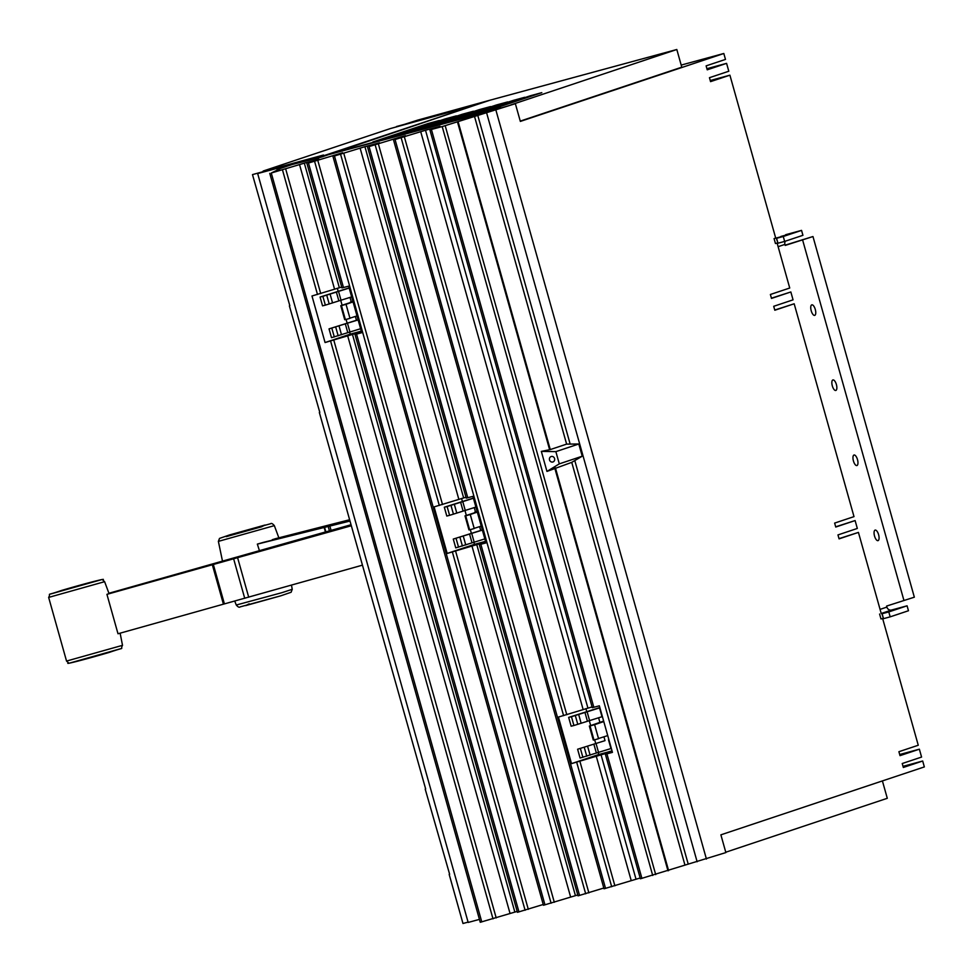 <?xml version="1.0" encoding="UTF-8"?>
<svg xmlns="http://www.w3.org/2000/svg" width="973" height="973" viewBox="0 0 973 973"><rect width="100%" height="100%" fill="white"/><g stroke="black" fill="none" stroke-linecap="round" stroke-linejoin="round"><path stroke-width="1.46" d="M272.416 540.088L272.294 539.699A30.09 0.62 -15.7 0 0 275.663 538.641L349.502 519.764M349.538 519.898L272.294 539.699M108.915 593.262L350.9 524.775M350.937 524.897L108.964 593.384M349.866 521.078L257.346 544.114A30.09 0.62 -15.7 0 0 263.136 542.435L349.806 520.883M259.402 550.572L257.346 544.114M351.192 525.797L106.933 594.345L118.001 633.764L362.272 565.204M106.933 594.345A30.09 0.62 -15.7 0 0 108.611 593.749L351.156 525.675M589.346 726.04L593.287 740.052L593.968 739.991L590.039 725.98L589.346 726.04L603.649 721.078M593.968 739.991L598.541 738.702L594.6 724.678L590.039 725.98M603.783 721.565L594.6 724.678M594.576 724.508L598.517 738.531L607.724 735.588M465.009 515.872L468.95 529.884L469.643 529.823L465.702 515.812L465.009 515.872L477.257 511.895M469.643 529.823L474.204 528.534L470.263 514.51L465.702 515.812M477.305 512.09L470.263 514.51M470.239 514.34L474.179 528.363L481.246 526.101M340.769 305.68L344.71 319.691L345.391 319.631L341.45 305.619L340.769 305.68L353.004 301.703M345.391 319.631L349.964 318.329L346.023 304.318L341.45 305.619M353.065 301.898L346.023 304.318M345.999 304.148L349.939 318.171L357.006 315.909M449.635 874.265L425.201 789.103M425.663 788.981L319.339 412.491M319.801 412.37L289.382 305.887M479.434 919.388L468.171 922.44L257.663 173.547L263.379 171.637L252.481 174.605L289.845 305.765M785.162 245.16L812.966 236.536L785.235 245.415L784.943 244.393A4.062 3.734 71.5 0 1 785.308 241.195M890.173 616.846L883.496 618.658L882.11 613.732L888.787 611.92L890.173 616.846L908.466 610.74L907.079 605.814L891.596 610.022A4.062 3.734 71.5 0 1 886.89 607.091L886.61 606.07L914.34 597.191L812.966 236.536M605.024 740.635L577.609 749.234L605.024 740.635L603.953 736.792M577.609 749.234L580.078 758.04L611.336 748.432M580.394 748.529L582.876 757.335M608.478 739.748L610.959 748.565M599.903 707.785L571.443 716.7L573.924 725.505L602.384 716.59M599.526 707.918L602.007 716.724M571.443 716.7L568.658 717.393L571.139 726.211L573.924 725.505M568.658 717.393L599.842 707.541M599.818 722.112L598.59 717.733M482.365 530.103L453.272 539.066L480.698 530.467L479.616 526.624M453.272 539.066L455.753 547.872L484.846 538.908M456.057 538.361L458.538 547.167M473.425 498.261L447.106 506.532L449.587 515.337L475.894 507.079M447.106 506.532L444.32 507.225L446.802 516.043L449.587 515.337M444.32 507.225L473.377 498.091M477.208 511.737L474.69 512.212L477.135 511.494M475.493 511.944L474.252 507.565M480.698 530.467L482.34 530.017M358.125 319.91L329.032 328.874L356.446 320.275L355.364 316.432M329.032 328.874L331.501 337.68L360.606 328.716M331.817 328.169L334.298 336.974M349.173 288.069L322.866 296.327L325.347 305.145L351.654 296.887M322.866 296.327L320.081 297.033L322.55 305.85L325.347 305.145M320.081 297.033L349.125 287.899M352.968 301.545L350.438 302.019L352.895 301.302M351.241 301.752L350.012 297.361M356.446 320.275L358.1 319.825M468.086 922.112L462.978 923.499L449.173 874.386M396.595 126.879L417.685 120.129L489.528 100.328L320.518 157.358M257.663 173.547L320.36 156.799M263.245 171.394L323.498 155.023L252.481 174.605M263.148 171.041L390.404 128.558L462.941 108.477L396.498 126.526M903.893 600.305L802.518 239.65M811.774 304.853A5.461 2.141 -105.2 0 1 811.823 304.841A5.461 2.141 -105.2 0 1 815.301 309.499A5.461 2.141 -105.2 0 1 814.729 315.374A5.461 2.141 -105.2 0 1 814.681 315.386A5.461 2.141 -105.2 0 1 811.202 310.728A5.461 2.141 -105.2 0 1 811.774 304.853M832.876 379.944A5.461 2.141 -105.2 0 1 832.924 379.932A5.461 2.141 -105.2 0 1 836.403 384.578A5.461 2.141 -105.2 0 1 835.831 390.453A5.461 2.141 -105.2 0 1 835.783 390.465A5.461 2.141 -105.2 0 1 832.304 385.819A5.461 2.141 -105.2 0 1 832.876 379.944M853.99 455.036A5.461 2.141 -105.2 0 1 854.026 455.011A5.461 2.141 -105.2 0 1 857.505 459.67A5.461 2.141 -105.2 0 1 856.945 465.544A5.461 2.141 -105.2 0 1 856.897 465.556A5.461 2.141 -105.2 0 1 853.418 460.91A5.461 2.141 -105.2 0 1 853.99 455.036M875.092 530.115A5.461 2.141 -105.2 0 1 875.141 530.103A5.461 2.141 -105.2 0 1 878.619 534.749A5.461 2.141 -105.2 0 1 878.047 540.635A5.461 2.141 -105.2 0 1 877.999 540.647A5.461 2.141 -105.2 0 1 874.52 535.989A5.461 2.141 -105.2 0 1 875.092 530.115M427.974 123.571L439.273 120.506L372.817 141.985L427.974 123.571L428.363 124.143M445.062 118.937L456.361 115.86L389.905 137.351L445.062 118.937L445.452 119.509M462.151 114.291L473.45 111.226L406.982 132.705L462.151 114.291L462.54 114.863M479.227 109.645L490.538 106.58L424.07 128.059L479.227 109.645L479.616 110.217M496.315 105.011L507.614 101.934L441.158 123.425L496.315 105.011L496.704 105.583M513.403 100.365L524.702 97.3L458.247 118.779L513.403 100.365L513.793 100.937M530.492 95.719L541.791 92.654L486.634 111.068L475.323 114.133L530.492 95.719L530.881 96.291M510.789 104.926L676.819 49.501L489.528 100.328M676.819 49.501L681.781 67.186L520.263 121.102M777.865 242.861L776.272 238.008L780.93 236.804M780.845 236.475L785.916 235.101L776.588 238.3L783.265 236.488L784.652 241.413L777.974 243.226L776.588 238.3M783.265 236.488L801.545 230.382L802.932 235.308L784.652 241.413M786.062 234.59A9.171 8.441 -108.5 0 0 785.637 234.712L801.545 230.382M771.431 298.2L790.842 291.961L771.492 298.419L770.385 294.478L789.735 288.02L777.111 243.08M774.751 310.034L794.175 303.783L774.812 310.241L773.705 306.3L793.056 299.842L790.842 291.961M835.685 526.819L855.109 520.567L835.746 527.038L834.639 523.085L854.002 516.627L794.175 303.783M839.018 538.641L858.429 532.401L839.079 538.86L837.96 534.919L857.322 528.448L855.109 520.567M883.399 618.293L881.793 613.44L886.464 612.236M886.367 611.908L891.45 610.533L882.11 613.732M907.079 605.814L888.787 611.92M882.402 780.918L887.291 798.298L725.773 852.214M585.904 708.599L586.731 711.555M589.237 720.482L590.672 725.554M594.673 739.796L595.683 743.396M598.188 752.311L598.809 754.513L612.029 750.913M461.567 498.431L462.394 501.387M464.912 510.314L466.335 515.386M470.336 529.628L471.346 533.228M473.851 542.143L474.471 544.345L485.527 541.341M337.327 288.239L338.154 291.195M340.659 300.122L342.095 305.194M346.096 319.436L347.106 323.036M349.611 331.951L350.231 334.153L361.287 331.148M322.841 156.726L322.659 156.081L489.541 100.377M500.633 107.735L322.659 156.081M681.197 65.082L723.815 53.491L520.348 121.418L515.362 103.685L442.204 126.575L429.884 129.883L440.088 126.332L425.505 130.236L395.05 139.516L405.498 135.721L399.502 137.302L369.059 146.582L379.506 142.788L364.911 146.692L334.469 155.972L342.618 152.749L308.477 163.038L318.913 159.244L304.33 163.148L271.272 173.012L279.981 168.767L277.086 169.557L292.326 164.461L319.691 157.59M706.921 68.694L726.588 63.354L707.225 69.813L706.118 65.872L725.481 59.414L723.815 53.491M710.241 80.516L729.908 75.176L710.558 81.635L709.451 77.694L728.801 71.236L726.588 63.354M729.908 75.176L775.7 238.057L774.07 238.604L776.272 238.008M774.07 238.604L775.457 243.53L777.658 242.934M891.596 610.022L881.222 613.476L858.429 532.401M879.604 614.036L880.991 618.962L883.18 618.366M899.697 754.525L919.363 749.186L900.013 755.644L898.906 751.703L918.257 745.245L882.633 618.512M903.017 766.347L922.684 761.008L903.333 767.466L902.226 763.525L921.577 757.067L919.363 749.186M592.435 707.639L599.356 705.814L612.443 752.372L605.388 754.245L640.392 878.777L725.87 852.579L720.884 834.834L924.35 766.919L922.684 761.008M598.809 754.513L571.516 763.623L558.429 717.065L592.083 706.909M612.212 751.557L571.516 763.623M605.388 754.245L612.297 751.849M466.371 498.079L472.89 496.364L485.965 542.91L479.324 544.685L485.831 542.423M474.471 544.345L447.179 553.455L434.092 506.897L465.982 497.227M485.709 541.973L447.179 553.455M342.07 287.899L348.638 286.159L361.725 332.717L355.023 334.505L361.591 332.219M350.231 334.153L325.067 342.545L311.98 295.987L341.693 287.047M361.457 331.781L325.067 342.545M517.186 911.409L480.248 922.282L269.764 173.389L480.248 922.282M543.226 904.489L517.441 912.309L355.023 334.505M577.78 894.953L543.445 905.255L332.936 156.349M603.807 888.033L578.023 895.853L479.324 544.685M640.173 877.999L604.026 888.787L393.518 139.893M515.362 103.685L489.541 111.445L319.545 157.067M550.268 449.575L566.627 444.114L578.801 443.992L582.231 456.203L571.747 462.357L546.96 471.419L541.329 451.387L550.268 449.575L458.113 121.686M541.329 451.387L555.863 451.642L578.801 443.992M555.863 451.642L559.305 463.866L582.231 456.203M559.305 463.866L546.96 471.419M552.81 462.005A2.858 2.627 71.5 0 1 551.132 456.544A2.858 2.627 71.5 0 1 554.561 458.49A2.858 2.627 71.5 0 1 552.81 462.005M229.774 534.87L265.009 525.043L261.469 526.819L226.222 536.646L229.774 534.87M249.161 603.844L245.61 605.62L280.856 595.804M281.963 592.666L292.241 589.297L291.109 592.265L280.905 595.78L240.076 606.909C239.273 607.687 238.008 607.055 236.269 605.024L281.963 592.666M274.35 525.639L218.378 541.377L219.509 538.41L229.713 534.882L270.555 523.754C271.345 522.988 272.61 523.62 274.35 525.639L278.85 537.826M50.864 593.931L100.912 579.835L50.864 593.931M70.251 662.917L120.299 648.809M122.513 645.33C119.375 650.755 127.487 646.048 109.535 652.311C84.797 659.609 63.318 665.021 68.597 662.917L66.541 661.068L122.513 645.33L120.129 633.168M109.037 593.627L104.622 581.684L48.65 597.41L66.541 661.068M338.045 523.875L337.826 523.073M341.377 523.024L341.134 522.185M235.15 558.344L234.943 557.602M329.883 526.15L331.063 530.37M328.205 526.539L329.409 530.832M324.508 527.074L325.846 531.842M324.082 527.171L325.432 531.963M237.631 557.797L248.711 597.215M233.654 558.891L244.722 598.31M213.306 564.376L224.386 603.795M212.309 564.644L223.389 604.063M236.135 558.076L235.916 557.322M593.36 740.064L589.419 726.04M469.022 529.896L465.082 515.872M344.783 319.691L340.842 305.68M584.262 747.373L586.743 756.191M587.619 746.327L590.1 755.133M593.846 744.09L596.327 752.895M596.011 743.421L598.48 752.226M587.06 711.579L589.529 720.397M584.907 712.248L587.376 721.054M578.667 714.486L581.149 723.304M575.323 715.544L577.792 724.35M459.925 537.205L462.406 546.023M463.282 536.159L465.763 544.965M469.521 533.922L471.99 542.727M471.674 533.253L474.143 542.058M462.722 501.411L465.203 510.229M460.57 502.08L463.039 510.886M454.33 504.318L456.811 513.136M450.986 505.376L453.454 514.182M335.685 327.013L338.166 335.831M339.042 325.967L341.511 334.773M345.269 323.729L347.75 332.535M347.422 323.06L349.903 331.866M338.482 291.219L340.951 300.025M336.33 291.888L338.799 300.693M330.09 294.126L332.571 302.944M326.733 295.184L329.215 303.99M784.943 244.393L778.12 246.68M886.89 607.091L880.066 609.378M493.007 918.853L330.589 341.049M496.206 917.928L333.788 340.124M510.034 913.44L347.616 335.624M514.839 912.054L352.421 334.238M518.974 911.932L356.568 334.116M551.095 903.212L452.384 552.032M554.306 902.275L455.595 551.107M570.616 896.984L471.905 545.804M575.42 895.586L476.709 544.418M579.567 895.476L480.857 544.296M611.689 886.744L576.685 762.212M614.887 885.819L579.884 761.287M631.197 880.516L596.194 755.985M636.001 879.13L600.998 754.598M641.925 878.4L606.921 753.868M706.434 859.062L495.926 110.168M697.13 861.762L486.622 112.868M652.713 875.469L442.204 126.575M593.834 707.31L431.416 129.506M587.911 708.04L425.505 130.236M583.107 709.439L420.689 131.623M566.797 714.729L404.379 136.925M563.598 715.666L401.18 137.85M605.559 888.41L395.05 139.516M394.904 139.407L394.697 138.689M588.884 892.886L378.388 143.992M585.685 893.81L375.177 144.916M467.77 497.75L369.059 146.582M463.622 497.86L364.911 146.692M458.818 499.258L360.107 148.078M442.508 504.549L343.797 153.381M439.31 505.486L340.599 154.306M544.977 904.866L334.469 155.972M334.311 155.862L334.116 155.145M528.303 909.341L317.806 160.448M525.104 910.266L314.595 161.372M343.481 287.57L308.477 163.038M339.334 287.68L304.33 163.148M334.53 289.078L299.526 164.546M320.713 293.566L285.709 169.034M317.502 294.491L282.498 169.959M481.781 921.905L271.272 173.012M566.627 444.114L474.459 116.237M570.093 443.834L477.743 115.276M688.239 864.182L574.836 460.728M684.968 865.131L571.747 462.357M668.609 870.592L555.401 467.818M667.977 870.786L554.768 468.062M655.705 874.605L445.196 125.712M549.623 449.733L457.468 121.893M104.622 581.684L102.579 579.823C107.857 577.719 86.366 583.131 61.627 590.429C43.676 596.692 51.788 591.985 48.65 597.41M291.486 585.162L292.241 589.297M236.269 605.024L234.724 601.01M222.489 561.117L218.378 541.377M592.302 707.699L429.884 129.883M466.237 498.127L367.526 146.959M341.949 287.947L306.933 163.415"/></g></svg>
